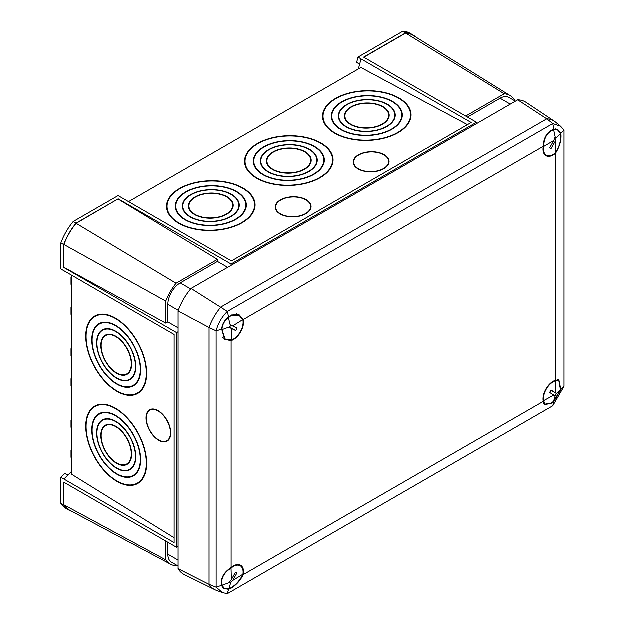 <?xml version="1.0" encoding="UTF-8"?>
<svg xmlns="http://www.w3.org/2000/svg" width="625" height="625" viewBox="0 0 625 625"><rect width="100%" height="100%" fill="white"/><g stroke="black" fill="none" stroke-linecap="round" stroke-linejoin="round"><path stroke-width="0.94" d="M150.117 410.141A17.508 9.836 61.3 0 1 150.18 410.102A17.508 9.836 61.3 0 1 163.273 415.133A17.508 9.836 61.3 0 1 170.641 432.789A17.508 9.836 61.3 0 1 167 440.812A17.508 9.836 61.3 0 1 166.938 440.844M146.414 418.195A17.508 9.836 61.3 0 1 150.055 410.172A17.508 9.836 61.3 0 1 163.148 415.203A17.508 9.836 61.3 0 1 170.516 432.859A17.508 9.836 61.3 0 1 166.875 440.875A17.508 9.836 61.3 0 1 153.781 435.852A17.508 9.836 61.3 0 1 146.414 418.195M170.812 433.039A17.945 10.086 61.3 0 1 167.086 441.266A17.945 10.086 61.3 0 1 153.664 436.109A17.945 10.086 61.3 0 1 146.117 418.008A17.945 10.086 61.3 0 1 149.844 409.789A17.945 10.086 61.3 0 1 163.266 414.945A17.945 10.086 61.3 0 1 170.812 433.039M167.148 441.227A17.945 10.086 61.3 0 1 153.75 435.992A17.945 10.086 61.3 0 1 146.242 417.945A17.945 10.086 61.3 0 1 149.906 409.758M140.375 459.547A35.008 19.68 -118.7 0 0 125.641 424.242A35.008 19.68 -118.7 0 0 99.453 414.18A35.008 19.68 -118.7 0 0 92.172 430.219A35.008 19.68 -118.7 0 0 106.914 465.523A35.008 19.68 -118.7 0 0 133.094 475.586A35.008 19.68 -118.7 0 0 140.375 459.547M96.695 432.969A28.445 15.992 -118.7 0 0 111.242 464.266A28.445 15.992 -118.7 0 0 133.266 466.766A28.445 15.992 -118.7 0 0 135.859 456.797A28.445 15.992 -118.7 0 0 106.984 418.781A28.445 15.992 -118.7 0 0 96.695 432.969M107.016 418.781A28.414 15.969 -118.7 0 0 96.781 432.945A28.414 15.969 -118.7 0 0 111.289 464.188A28.414 15.969 -118.7 0 0 133.289 466.734M96.992 433.148A28.008 15.742 -118.7 0 0 125.422 470.578A28.008 15.742 -118.7 0 0 135.555 456.609A28.008 15.742 -118.7 0 0 121.234 425.797A28.008 15.742 -118.7 0 0 99.547 423.336A28.008 15.742 -118.7 0 0 96.992 433.148M125.461 470.578A28.047 15.766 -118.7 0 0 125.5 470.578A28.047 15.766 -118.7 0 0 135.641 456.594A28.047 15.766 -118.7 0 0 121.305 425.742A28.047 15.766 -118.7 0 0 99.586 423.273A28.047 15.766 -118.7 0 0 99.562 423.305M100.859 435.508A22.391 12.586 -118.7 0 0 110.289 458.086A22.391 12.586 -118.7 0 0 127.031 464.516A22.391 12.586 -118.7 0 0 131.688 454.258A22.391 12.586 -118.7 0 0 122.266 431.68A22.391 12.586 -118.7 0 0 105.516 425.25A22.391 12.586 -118.7 0 0 100.859 435.508M127.625 463.617A22.391 12.586 -118.7 0 0 128.508 463.445M131.336 454.047A21.883 12.297 -118.7 0 0 122.125 431.977A21.883 12.297 -118.7 0 0 105.758 425.695A21.883 12.297 -118.7 0 0 101.211 435.719A21.883 12.297 -118.7 0 0 110.422 457.781A21.883 12.297 -118.7 0 0 126.789 464.07A21.883 12.297 -118.7 0 0 131.336 454.047M98.547 404.695A43.766 24.594 -118.7 0 0 98.422 404.758L95.25 406.5A43.766 24.594 -118.7 0 0 86.148 426.555A43.766 24.594 -118.7 0 0 104.57 470.688A43.766 24.594 -118.7 0 0 137.305 483.266A43.766 24.594 -118.7 0 0 146.398 463.211A43.766 24.594 -118.7 0 0 127.984 419.078A43.766 24.594 -118.7 0 0 95.25 406.5M91.828 430.008A35.516 19.961 -118.7 0 0 106.773 465.828A35.516 19.961 -118.7 0 0 133.344 476.031A35.516 19.961 -118.7 0 0 140.727 459.758A35.516 19.961 -118.7 0 0 125.773 423.938A35.516 19.961 -118.7 0 0 99.211 413.734A35.516 19.961 -118.7 0 0 91.828 430.008M133.32 475.461A35.516 19.961 -118.7 0 0 134.859 475.031M85.797 426.344A44.273 24.883 -118.7 0 0 104.43 470.984A44.273 24.883 -118.7 0 0 137.547 483.711A44.273 24.883 -118.7 0 0 146.75 463.422A44.273 24.883 -118.7 0 0 128.117 418.781A44.273 24.883 -118.7 0 0 95 406.055A44.273 24.883 -118.7 0 0 85.797 426.344M137.18 483.328A44.273 24.883 -118.7 0 0 139.078 482.734M140.375 369.492A35.008 19.68 -118.7 0 0 125.641 334.188A35.008 19.68 -118.7 0 0 99.453 324.125A35.008 19.68 -118.7 0 0 92.172 340.172A35.008 19.68 -118.7 0 0 106.914 375.477A35.008 19.68 -118.7 0 0 133.094 385.539A35.008 19.68 -118.7 0 0 140.375 369.492M96.695 342.922A28.445 15.992 -118.7 0 0 111.242 374.219A28.445 15.992 -118.7 0 0 133.266 376.711A28.445 15.992 -118.7 0 0 135.859 366.75A28.445 15.992 -118.7 0 0 106.984 328.734A28.445 15.992 -118.7 0 0 96.695 342.922M107.016 328.734A28.414 15.969 -118.7 0 0 96.781 342.898A28.414 15.969 -118.7 0 0 111.289 374.141A28.414 15.969 -118.7 0 0 133.289 376.68M96.992 343.102A28.008 15.742 -118.7 0 0 125.422 380.531A28.008 15.742 -118.7 0 0 135.555 366.562A28.008 15.742 -118.7 0 0 121.234 335.75A28.008 15.742 -118.7 0 0 99.547 333.289A28.008 15.742 -118.7 0 0 96.992 343.102M125.461 380.531A28.047 15.766 -118.7 0 0 125.5 380.531A28.047 15.766 -118.7 0 0 135.641 366.547A28.047 15.766 -118.7 0 0 121.305 335.688A28.047 15.766 -118.7 0 0 99.586 333.227A28.047 15.766 -118.7 0 0 99.562 333.258L99.547 333.289M100.859 345.453A22.391 12.586 -118.7 0 0 110.289 368.031A22.391 12.586 -118.7 0 0 127.031 374.469A22.391 12.586 -118.7 0 0 131.688 364.211A22.391 12.586 -118.7 0 0 122.266 341.633A22.391 12.586 -118.7 0 0 105.516 335.195A22.391 12.586 -118.7 0 0 100.859 345.453M127.625 373.562A22.391 12.586 -118.7 0 0 128.508 373.398M131.336 364A21.883 12.297 -118.7 0 0 122.125 341.93A21.883 12.297 -118.7 0 0 105.758 335.641A21.883 12.297 -118.7 0 0 101.211 345.672A21.883 12.297 -118.7 0 0 110.422 367.734A21.883 12.297 -118.7 0 0 126.789 374.023A21.883 12.297 -118.7 0 0 131.336 364M98.547 314.648A43.766 24.594 -118.7 0 0 98.422 314.711L95.25 316.453A43.766 24.594 -118.7 0 0 86.148 336.508A43.766 24.594 -118.7 0 0 104.57 380.641A43.766 24.594 -118.7 0 0 137.305 393.219A43.766 24.594 -118.7 0 0 146.398 373.164A43.766 24.594 -118.7 0 0 127.984 329.031A43.766 24.594 -118.7 0 0 95.25 316.453M91.828 339.961A35.516 19.961 -118.7 0 0 106.773 375.773A35.516 19.961 -118.7 0 0 133.344 385.984A35.516 19.961 -118.7 0 0 140.727 369.711A35.516 19.961 -118.7 0 0 125.773 333.891A35.516 19.961 -118.7 0 0 99.211 323.68A35.516 19.961 -118.7 0 0 91.828 339.961M133.32 385.414A35.516 19.961 -118.7 0 0 134.859 384.984M85.797 336.289A44.273 24.883 -118.7 0 0 104.43 380.938A44.273 24.883 -118.7 0 0 137.547 393.656A44.273 24.883 -118.7 0 0 146.75 373.375A44.273 24.883 -118.7 0 0 128.117 328.727A44.273 24.883 -118.7 0 0 95 316.008A44.273 24.883 -118.7 0 0 85.797 336.289M137.18 393.281A44.273 24.883 -118.7 0 0 139.078 392.688M186.133 192.156A35.008 19.68 -1.3 0 0 175.875 206.484A35.008 19.68 -1.3 0 0 197.68 224.133A35.008 19.68 -1.3 0 0 235.625 219.234A35.008 19.68 -1.3 0 0 245.883 204.914A35.008 19.68 -1.3 0 0 224.07 187.266A35.008 19.68 -1.3 0 0 186.133 192.156M230.984 216.695A28.445 15.984 -1.3 0 0 238.32 209.477A28.445 15.984 -1.3 0 0 225.148 191.648A28.445 15.984 -1.3 0 0 190.773 194.695A28.445 15.984 -1.3 0 0 183.633 210.695A28.445 15.984 -1.3 0 0 230.984 216.695M238.305 209.508A28.414 15.969 -1.3 0 0 225.102 191.727A28.414 15.969 -1.3 0 0 190.797 194.781A28.414 15.969 -1.3 0 0 183.648 210.734M230.68 216.531A28.008 15.742 -1.3 0 0 237.711 200.773A28.008 15.742 -1.3 0 0 191.078 194.867A28.008 15.742 -1.3 0 0 183.852 201.977A28.008 15.742 -1.3 0 0 196.828 219.531A28.008 15.742 -1.3 0 0 230.68 216.531M183.852 201.977L183.82 202.047A28.047 15.766 -1.3 0 0 183.82 202.047A28.047 15.766 -1.3 0 0 196.812 219.625A28.047 15.766 -1.3 0 0 230.703 216.617A28.047 15.766 -1.3 0 0 237.742 200.844A28.047 15.766 -1.3 0 0 237.727 200.805M226.703 214.359A22.391 12.586 -1.3 0 0 233.266 205.195A22.391 12.586 -1.3 0 0 219.32 193.914A22.391 12.586 -1.3 0 0 195.055 197.039A22.391 12.586 -1.3 0 0 188.492 206.195A22.391 12.586 -1.3 0 0 202.438 217.484A22.391 12.586 -1.3 0 0 226.703 214.359M233.07 207.008A22.391 12.586 -1.3 0 0 232.773 206.164M195.414 197.234A21.883 12.297 -1.3 0 0 189 206.188A21.883 12.297 -1.3 0 0 202.633 217.219A21.883 12.297 -1.3 0 0 226.344 214.164A21.883 12.297 -1.3 0 0 232.758 205.211A21.883 12.297 -1.3 0 0 219.125 194.18A21.883 12.297 -1.3 0 0 195.414 197.234M167.125 206.68A43.766 24.594 -1.3 0 0 194.383 228.734A43.766 24.594 -1.3 0 0 241.812 222.625A43.766 24.594 -1.3 0 0 254.633 204.719A43.766 24.594 -1.3 0 0 227.375 182.656A43.766 24.594 -1.3 0 0 179.945 188.773A43.766 24.594 -1.3 0 0 167.125 206.68L167.203 210.297A43.766 24.594 -1.3 0 0 167.211 210.438M235.984 219.438A35.516 19.961 -1.3 0 0 246.391 204.906A35.516 19.961 -1.3 0 0 224.266 187A35.516 19.961 -1.3 0 0 185.773 191.961A35.516 19.961 -1.3 0 0 175.367 206.492A35.516 19.961 -1.3 0 0 197.492 224.398A35.516 19.961 -1.3 0 0 235.984 219.438M246.281 206.719A35.516 19.961 -1.3 0 0 245.891 205.172M242.172 222.82A44.273 24.883 -1.3 0 0 255.141 204.703A44.273 24.883 -1.3 0 0 227.562 182.391A44.273 24.883 -1.3 0 0 179.586 188.578A44.273 24.883 -1.3 0 0 166.617 206.688A44.273 24.883 -1.3 0 0 194.195 229.008A44.273 24.883 -1.3 0 0 242.172 222.82M255.062 206.516A44.273 24.883 -1.3 0 0 254.625 204.578M264.117 147.133A35.008 19.68 -1.3 0 0 253.859 161.461A35.008 19.68 -1.3 0 0 275.664 179.102A35.008 19.68 -1.3 0 0 313.609 174.211A35.008 19.68 -1.3 0 0 323.867 159.891A35.008 19.68 -1.3 0 0 302.055 142.242A35.008 19.68 -1.3 0 0 264.117 147.133M308.969 171.672A28.445 15.984 -1.3 0 0 316.305 164.453A28.445 15.984 -1.3 0 0 303.133 146.625A28.445 15.984 -1.3 0 0 268.758 149.672A28.445 15.984 -1.3 0 0 261.617 165.672A28.445 15.984 -1.3 0 0 308.969 171.672M316.289 164.484A28.414 15.969 -1.3 0 0 303.086 146.703A28.414 15.969 -1.3 0 0 268.781 149.758A28.414 15.969 -1.3 0 0 261.633 165.711M308.664 171.508A28.008 15.742 -1.3 0 0 315.695 155.75A28.008 15.742 -1.3 0 0 269.062 149.844A28.008 15.742 -1.3 0 0 261.836 156.953A28.008 15.742 -1.3 0 0 274.812 174.508A28.008 15.742 -1.3 0 0 308.664 171.508M261.82 156.992A28.047 15.766 -1.3 0 0 261.805 157.023A28.047 15.766 -1.3 0 0 274.797 174.602A28.047 15.766 -1.3 0 0 308.688 171.594A28.047 15.766 -1.3 0 0 315.727 155.82A28.047 15.766 -1.3 0 0 315.711 155.781M304.688 169.336A22.391 12.586 -1.3 0 0 311.25 160.172A22.391 12.586 -1.3 0 0 297.305 148.891A22.391 12.586 -1.3 0 0 273.039 152.016A22.391 12.586 -1.3 0 0 266.477 161.172A22.391 12.586 -1.3 0 0 280.422 172.461A22.391 12.586 -1.3 0 0 304.688 169.336M311.055 161.984A22.391 12.586 -1.3 0 0 310.758 161.141M273.398 152.211A21.883 12.297 -1.3 0 0 266.984 161.164A21.883 12.297 -1.3 0 0 280.617 172.195A21.883 12.297 -1.3 0 0 304.328 169.133A21.883 12.297 -1.3 0 0 310.742 160.188A21.883 12.297 -1.3 0 0 297.109 149.156A21.883 12.297 -1.3 0 0 273.398 152.211M245.109 161.656A43.766 24.594 -1.3 0 0 272.367 183.711A43.766 24.594 -1.3 0 0 319.797 177.602A43.766 24.594 -1.3 0 0 332.617 159.695A43.766 24.594 -1.3 0 0 305.359 137.633A43.766 24.594 -1.3 0 0 257.93 143.75A43.766 24.594 -1.3 0 0 245.109 161.656L245.187 165.273A43.766 24.594 -1.3 0 0 245.195 165.414M313.969 174.414A35.516 19.961 -1.3 0 0 324.375 159.883A35.516 19.961 -1.3 0 0 302.25 141.977A35.516 19.961 -1.3 0 0 263.758 146.938A35.516 19.961 -1.3 0 0 253.352 161.469A35.516 19.961 -1.3 0 0 275.477 179.375A35.516 19.961 -1.3 0 0 313.969 174.414M324.266 161.695A35.516 19.961 -1.3 0 0 323.867 160.148M320.156 177.797A44.273 24.883 -1.3 0 0 333.125 159.68A44.273 24.883 -1.3 0 0 305.547 137.367A44.273 24.883 -1.3 0 0 257.57 143.555A44.273 24.883 -1.3 0 0 244.602 161.664A44.273 24.883 -1.3 0 0 272.18 183.977A44.273 24.883 -1.3 0 0 320.156 177.797M333.047 161.492A44.273 24.883 -1.3 0 0 332.609 159.555M342.102 102.109A35.008 19.68 -1.3 0 0 331.844 116.438A35.008 19.68 -1.3 0 0 353.648 134.078A35.008 19.68 -1.3 0 0 391.594 129.188A35.008 19.68 -1.3 0 0 401.852 114.867A35.008 19.68 -1.3 0 0 380.039 97.219A35.008 19.68 -1.3 0 0 342.102 102.109M386.953 126.648A28.445 15.984 -1.3 0 0 394.289 119.43A28.445 15.984 -1.3 0 0 381.117 101.602A28.445 15.984 -1.3 0 0 346.742 104.648A28.445 15.984 -1.3 0 0 339.602 120.648A28.445 15.984 -1.3 0 0 386.953 126.648M394.273 119.461A28.414 15.969 -1.3 0 0 381.07 101.68A28.414 15.969 -1.3 0 0 346.766 104.734A28.414 15.969 -1.3 0 0 339.617 120.687M386.648 126.484A28.008 15.742 -1.3 0 0 393.68 110.727A28.008 15.742 -1.3 0 0 347.047 104.82A28.008 15.742 -1.3 0 0 339.82 111.93A28.008 15.742 -1.3 0 0 352.797 129.484A28.008 15.742 -1.3 0 0 386.648 126.484M339.805 111.969A28.047 15.766 -1.3 0 0 339.789 112A28.047 15.766 -1.3 0 0 352.781 129.578A28.047 15.766 -1.3 0 0 386.672 126.57A28.047 15.766 -1.3 0 0 393.711 110.789A28.047 15.766 -1.3 0 0 393.695 110.758M382.672 124.312A22.391 12.586 -1.3 0 0 389.234 115.148A22.391 12.586 -1.3 0 0 375.281 103.867A22.391 12.586 -1.3 0 0 351.023 106.992A22.391 12.586 -1.3 0 0 344.461 116.148A22.391 12.586 -1.3 0 0 358.406 127.438A22.391 12.586 -1.3 0 0 382.672 124.312M389.039 116.961A22.391 12.586 -1.3 0 0 388.742 116.117M351.383 107.187A21.883 12.297 -1.3 0 0 344.969 116.141A21.883 12.297 -1.3 0 0 358.602 127.172A21.883 12.297 -1.3 0 0 382.312 124.109A21.883 12.297 -1.3 0 0 388.727 115.164A21.883 12.297 -1.3 0 0 375.094 104.133A21.883 12.297 -1.3 0 0 351.383 107.187M323.094 116.633A43.766 24.594 -1.3 0 0 350.352 138.688A43.766 24.594 -1.3 0 0 397.781 132.578A43.766 24.594 -1.3 0 0 410.602 114.672A43.766 24.594 -1.3 0 0 383.344 92.609A43.766 24.594 -1.3 0 0 335.914 98.727A43.766 24.594 -1.3 0 0 323.094 116.633L323.172 120.25A43.766 24.594 -1.3 0 0 323.18 120.391M391.953 129.383A35.516 19.961 -1.3 0 0 402.359 114.852A35.516 19.961 -1.3 0 0 380.234 96.953A35.516 19.961 -1.3 0 0 341.742 101.914A35.516 19.961 -1.3 0 0 331.336 116.445A35.516 19.961 -1.3 0 0 353.461 134.352A35.516 19.961 -1.3 0 0 391.953 129.383M402.25 116.672A35.516 19.961 -1.3 0 0 401.852 115.125M398.141 132.773A44.273 24.883 -1.3 0 0 411.109 114.656A44.273 24.883 -1.3 0 0 383.531 92.344A44.273 24.883 -1.3 0 0 335.555 98.531A44.273 24.883 -1.3 0 0 322.586 116.641A44.273 24.883 -1.3 0 0 350.164 138.953A44.273 24.883 -1.3 0 0 398.141 132.773M411.031 116.469A44.273 24.883 -1.3 0 0 410.594 114.531M358.492 154.93A17.945 10.086 178.7 0 1 377.945 152.422A17.945 10.086 178.7 0 1 389.117 161.461A17.945 10.086 178.7 0 1 383.859 168.805A17.945 10.086 178.7 0 1 364.414 171.312A17.945 10.086 178.7 0 1 353.242 162.266A17.945 10.086 178.7 0 1 358.492 154.93M353.242 162.336A17.945 10.086 178.7 0 1 358.5 155.07A17.945 10.086 178.7 0 1 377.883 152.555A17.945 10.086 178.7 0 1 389.117 161.539M280.508 199.953A17.945 10.086 178.7 0 1 299.961 197.445A17.945 10.086 178.7 0 1 311.133 206.484A17.945 10.086 178.7 0 1 305.875 213.828A17.945 10.086 178.7 0 1 286.43 216.336A17.945 10.086 178.7 0 1 275.258 207.289A17.945 10.086 178.7 0 1 280.508 199.953M275.258 207.359A17.945 10.086 178.7 0 1 280.516 200.094A17.945 10.086 178.7 0 1 299.898 197.578A17.945 10.086 178.7 0 1 311.133 206.562M388.68 161.547A17.508 9.836 178.7 0 1 388.688 161.617A17.508 9.836 178.7 0 1 383.555 168.781A17.508 9.836 178.7 0 1 364.586 171.227A17.508 9.836 178.7 0 1 353.68 162.398A17.508 9.836 178.7 0 1 353.68 162.328M383.555 168.633A17.508 9.836 178.7 0 1 364.578 171.078A17.508 9.836 178.7 0 1 353.68 162.258A17.508 9.836 178.7 0 1 358.805 155.094A17.508 9.836 178.7 0 1 377.773 152.648A17.508 9.836 178.7 0 1 388.68 161.477A17.508 9.836 178.7 0 1 383.555 168.633M310.695 206.57A17.508 9.836 178.7 0 1 310.703 206.641A17.508 9.836 178.7 0 1 305.57 213.805A17.508 9.836 178.7 0 1 286.602 216.25A17.508 9.836 178.7 0 1 275.695 207.422A17.508 9.836 178.7 0 1 275.695 207.352M305.57 213.656A17.508 9.836 178.7 0 1 286.594 216.102A17.508 9.836 178.7 0 1 275.695 207.281A17.508 9.836 178.7 0 1 280.82 200.117A17.508 9.836 178.7 0 1 299.789 197.672A17.508 9.836 178.7 0 1 310.695 206.5A17.508 9.836 178.7 0 1 305.57 213.656M174.18 537.859L71.672 474.336L71.672 275.375M476.578 123.727L476.578 122.367L231.117 264.086L118.227 198.906L76.188 223.406A43.133 24.906 120 0 0 63.961 244.594L165.836 301.188L165.836 323.219L167.922 322.008L167.922 304.43A17.508 10.109 -60 0 1 180.305 282.992L217.5 261.516L227.711 267.414M467.547 117.156L500.164 98.32A17.508 10.109 -60 0 1 508.914 97.453L515.5 101.258M160.125 183.5L166.617 179.75M222.016 147.766L228.508 144.016M248.016 132.758L254.5 129.008M283.914 112.031L290.398 108.289M309.906 97.023L316.398 93.281M186.125 168.492L192.609 164.742M231.117 264.086L231.117 265.445M71.672 449.906L71.062 450.258L71.672 450.609M71.062 450.258L71.062 457.406L71.672 457.758M71.672 419.891L71.062 420.242L71.062 427.391L71.672 427.742M71.672 378.438L71.062 378.789L71.672 379.148M71.062 378.789L71.062 385.938L71.672 386.289M71.672 306.977L71.062 307.328L71.672 307.68M71.062 307.328L71.062 314.469L71.672 314.828M71.672 348.422L71.062 348.773L71.062 355.922L71.672 356.273M71.672 276.953L71.062 277.312L71.062 284.453L71.672 284.805M118.227 199.141L217.5 259.453L176.141 283.336A39.461 22.781 120 0 0 165.836 301.188M217.5 261.516L217.5 259.453M76.188 223.406L176.141 283.336M167.922 322.008L178.141 327.906M63.961 244.594L63.961 267.406L165.836 323.219M514.633 100.758L514.633 99.812A39.461 22.781 120 0 0 510.523 95.867A39.461 22.781 120 0 0 504.328 93.859L465.766 116.125M510.523 95.867L413.125 35.383A43.133 24.906 120 0 0 405.727 33.148L504.328 93.859M405.727 33.148L363.891 57.305M358.086 57.141L356.688 62.383L359.664 64.328L361.094 58.977L358.086 57.141L402.93 31.25L405.773 32.891L363.688 57.195L476.578 122.367M128.68 201.656L360.945 67.555L467.531 124.734M63.961 267.406L63.758 244.648A43.414 25.062 -60 0 1 76.141 223.211L73.289 221.563L118.141 195.672L231.492 261.016L471.258 122.586L361.094 58.977M76.141 223.211L118.227 198.906M71.672 420.594L71.062 420.242M71.672 349.125L71.062 348.773M71.672 277.664L71.062 277.312M72.102 511.531A43.414 25.062 -60 0 1 69.047 510.211A43.414 25.062 -60 0 1 63.758 505.078L60.914 503.43L60.914 477.375L174.18 542.664L174.18 334.555L60.914 269.062L60.914 243.008A43.414 25.062 -60 0 1 73.289 221.563M63.758 244.648L60.914 243.008M63.758 267.516L176.648 332.695L176.648 547.383L178.141 546.523M178.141 331.836L176.648 332.695M178.141 566.094L171.555 562.297A17.508 10.109 -60 0 1 167.922 554.281L167.922 542.344M405.773 32.891A43.414 25.062 -60 0 1 412.867 34.906A43.414 25.062 -60 0 1 415.539 36.891M402.93 31.25A43.414 25.062 -60 0 1 410.023 33.266L412.867 34.906M358.414 69.016L359.664 64.328M64.008 479.063L71.672 471.414M67.93 475.148L64.75 473.547L60.914 477.375M63.758 505.078L63.758 482.203L176.648 547.383M63.961 482.32L63.961 504.906L165.836 559.938A39.461 22.781 120 0 0 170.672 564.305A39.461 22.781 120 0 0 176.141 565.891L176.961 565.414M165.836 541.141L165.836 559.938M63.961 504.906A43.133 24.906 120 0 0 69.594 510.188L170.672 564.305M69.047 510.211L66.203 508.562A43.414 25.062 -60 0 1 60.914 503.43M323.094 116.492A44.273 24.883 -1.3 0 0 322.742 118.445M410.68 118.43A43.766 24.594 -1.3 0 0 410.68 118.289L410.602 114.672M331.852 116.688A35.516 19.961 -1.3 0 0 331.523 118.25M344.992 117.094A22.391 12.586 -1.3 0 0 344.734 117.953M245.109 161.516A44.273 24.883 -1.3 0 0 244.758 163.469M332.703 163.453A43.766 24.594 -1.3 0 0 332.695 163.312L332.617 159.695M253.867 161.711A35.516 19.961 -1.3 0 0 253.539 163.273M267.008 162.117A22.391 12.586 -1.3 0 0 266.75 162.977M167.125 206.539A44.273 24.883 -1.3 0 0 166.773 208.492M254.719 208.477A43.766 24.594 -1.3 0 0 254.711 208.336L254.633 204.719M175.883 206.734A35.516 19.961 -1.3 0 0 175.555 208.297M189.023 207.141A22.391 12.586 -1.3 0 0 188.766 208M96.648 315.242A44.273 24.883 -118.7 0 0 95.125 316.523M137.305 393.219L140.477 391.477A43.766 24.594 -118.7 0 0 140.602 391.406M100.867 322.945A35.516 19.961 -118.7 0 0 99.68 324.008M107.219 334.531A22.391 12.586 -118.7 0 0 106.602 335.188M96.648 405.289A44.273 24.883 -118.7 0 0 95.125 406.57M137.305 483.266L140.477 481.523A43.766 24.594 -118.7 0 0 140.602 481.453M100.867 412.992A35.516 19.961 -118.7 0 0 99.68 414.055M107.219 424.578A22.391 12.586 -118.7 0 0 106.602 425.234M231.172 340.711A14.375 8.297 120 0 0 233.445 339.695A14.375 8.297 120 0 0 243.352 319.617L543.352 146.414C543.547 139.164 546.141 133.844 551.125 130.445L554.023 129.344L552.844 123.656L227.383 311.539C221.891 316.984 218.156 323.445 216.188 330.93L216.203 587.234L221.727 585.414C220.391 578.586 223.539 572.664 231.172 567.633L231.172 340.711L224.742 339.453L221.727 329.172C222.234 324.148 224.539 320.164 228.633 317.211L227.445 311.523M243.352 319.617L239.039 314.688L231.32 315.086L228.633 317.211M560.93 389.578L554.023 401.531L552.844 405.859L564.086 386.391L560.93 389.578L558.945 379.891L555.531 380.367L555.531 153.445A14.375 8.297 -60 0 1 553.25 155.055A14.375 8.297 -60 0 1 545.891 155.664A14.375 8.297 -60 0 1 543.352 146.414M231.172 567.633A14.375 8.297 -60 0 1 233.445 566.023A14.375 8.297 -60 0 1 240.453 565.211A14.375 8.297 -60 0 1 243.352 574.664C240.5 580.391 236.492 584.891 231.32 588.18L228.633 589.398L227.383 593.75L222.5 592.695L216.203 587.234M555.531 380.367A14.375 8.297 120 0 0 553.25 381.383A14.375 8.297 120 0 0 543.352 401.461L544.648 404.664L551.125 403.539L554.023 401.531M243.352 574.664L543.352 401.461M178.141 311.031L209.117 327.578L209.117 584.422A40.445 23.352 120 0 0 214.906 589.781L184.422 574.695A42.625 24.609 -60 0 1 178.141 568.758L178.141 311.031A42.625 24.609 120 0 1 191.125 288.531L517.805 99.922A42.625 24.609 -60 0 1 526.094 102.398L554.398 121.258A40.445 23.352 120 0 0 546.867 118.922L517.805 99.922M216.188 330.93L209.117 327.578A40.445 23.352 -60 0 1 220.945 307.086L546.867 118.922L552.883 123.617L560.711 126.375L564.086 130.148L564.086 386.391M552.844 405.859L227.445 593.727M564.086 130.148L560.93 133.328C561.695 139.828 559.891 146.531 555.531 153.445M216.188 587.289L209.117 584.422L178.141 568.758M214.906 589.781A40.445 23.352 120 0 0 216.18 590.328L222.5 592.695M216.203 330.992L221.727 329.172M221.727 585.414L223.648 588.547L228.633 589.398M227.383 311.539L191.125 288.531M560.711 126.375L555.508 122.086A40.445 23.352 120 0 0 554.398 121.258M560.93 133.328L557.703 129.445L554.023 129.344M543.711 400.742A13.742 7.938 -60 0 1 553.492 381.758A13.742 7.938 -60 0 1 555.555 380.883L555.305 392.758L551.156 390.125L549.719 392.531L553.867 395.164L543.711 400.742L545.031 404.234L550.93 403.266L553.617 401.492L560.562 389.852L558.867 380.484L555.555 380.883M553.617 401.492L555.453 395.25L554.938 395.867L553.867 395.164M555.305 392.758L556.375 393.469L556.07 394.211L560.562 389.852M556.07 394.211L555.453 395.25M551.008 390.367L556.375 393.469M242.844 319.703A13.742 7.938 -60 0 1 233.844 338.945A13.742 7.938 -60 0 1 231.766 339.984L231.352 328.5L235.781 330.656L237.117 328.195L232.695 326.047L242.844 319.703L239.086 315.352L230.961 315.781L228.492 317.844C224.453 320.844 222.289 324.805 221.992 329.742L225.188 339.07L231.766 339.984M236.508 313.898A13.742 7.938 -60 0 1 236.977 314.133L239.086 315.352M225.188 339.07L223.234 337.938A13.742 7.938 -60 0 1 222.797 337.648M228.492 317.844L230.422 325.797L230.695 325.031L232.695 326.047M231.352 328.5L229.352 327.492L229.844 326.852L221.992 329.742M229.844 326.852L230.422 325.797M229.641 327.125L235.781 330.656M229.773 327.188L230.898 325.133M231.102 568.219A13.742 7.938 -60 0 1 240.313 565.852A13.742 7.938 -60 0 1 243.156 571.82A13.742 7.938 -60 0 1 242.992 574.305L232.836 580.516L236.969 573.078L235.523 572.336L231.398 579.781L231.102 568.219C225.102 571.961 221.953 576.719 221.648 582.492L222.172 585.273L224.102 588.227L229.148 588.844C234.984 586.062 239.602 581.219 242.992 574.305M224.102 588.227L223.234 587.727A13.742 7.938 -60 0 1 222.125 586.836M222.172 585.273L230.023 582.469L229.508 582.195L231.398 579.781M232.836 580.516L230.648 582.789L229.148 588.844M230.648 582.789L230.023 582.469M229.555 582.133L230.945 582.938M555.438 152.992A13.742 7.938 -60 0 1 546.383 155.227A13.742 7.938 -60 0 1 543.539 149.07A13.742 7.938 -60 0 1 543.734 146.57L553.891 140.555L549.695 147.961L551.109 148.734L555.312 141.336L555.438 152.992C558.875 147.836 560.688 142.297 560.891 136.375L560.602 133.664L557.648 129.992L553.734 129.898C547.398 132.258 544.062 137.812 543.734 146.57M555.461 128.977A13.742 7.938 -60 0 1 556.781 129.492L557.648 129.992M560.602 133.664L556.102 138.289L555.312 141.336M553.891 140.555L554.984 137.672L555.492 137.953L553.734 129.898M555.492 137.953L556.102 138.289M549.711 147.93L551.109 148.734M180.305 282.992L190.727 289.008M167.922 304.43L178.352 310.445M500.164 98.32L510.375 104.219M167.922 554.281L178.141 560.172M102.398 412.563L99.453 414.18M108.094 424.414L105.758 425.695M102.398 322.516L99.453 324.125M108.094 334.359L105.758 335.641M175.953 209.844L175.875 206.484M189.062 208.852L189 206.188M253.938 164.82L253.859 161.461M267.047 163.828L266.984 161.164M331.922 119.797L331.844 116.438M345.031 118.805L344.969 116.141M388.781 117.828L388.727 115.164M401.922 118.227L401.852 114.867M310.797 162.852L310.742 160.188M323.938 163.25L323.867 159.891M232.812 207.875L232.758 205.211M245.953 208.273L245.883 204.914M129.125 372.742L126.789 374.023M136.047 383.922L133.094 385.539M129.125 462.789L126.789 464.07M136.047 473.969L133.094 475.586M545.031 404.234L543.641 403.438M558.867 380.484L557.383 379.633M240.313 565.852L238.211 564.641M546.383 155.227L544.281 154.008"/></g></svg>
